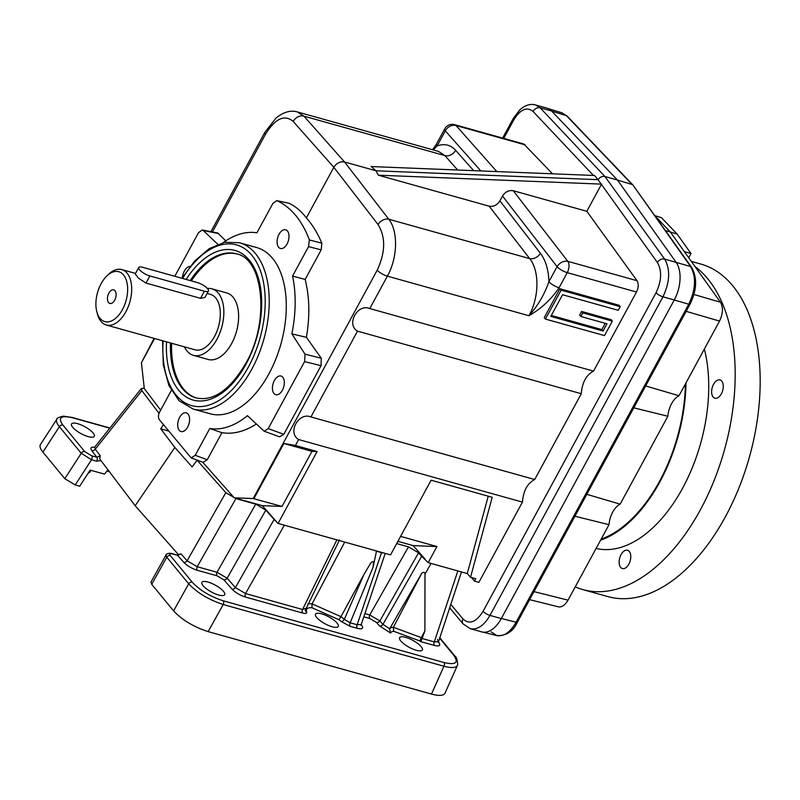 <?xml version="1.0" encoding="UTF-8"?>
<svg xmlns="http://www.w3.org/2000/svg" width="800" height="800" viewBox="0 0 800 800"><rect width="100%" height="100%" fill="white"/><g stroke="black" fill="none" stroke-linecap="round" stroke-linejoin="round"><path stroke-width="1.2" d="M491.19 631.89L496.79 635.59C503.82 636.74 510.26 632.28 516.12 622.21L688.76 304.23C695.76 289.45 696.37 276.89 690.59 266.54L664.64 259.08A5.75 4.26 144.1 0 0 657.38 262.49L598.03 179.67L376.03 170.79L378.31 175.19L601.62 184.13M617.5 180.09L632.09 184.48L566.41 115.66A2.88 2.23 -43.7 0 1 567.21 116.14L632.88 184.96L690.59 266.54A2.88 2.14 -35.5 0 1 691.53 267.19C697.41 277.69 696.92 290.01 690.07 304.15A2.88 0.88 28.5 0 1 688.76 304.23L674.26 300A28.77 16.47 105.6 0 0 676.1 262.28L617.45 180.03L604.95 176.53C602.25 176.05 599.94 177.09 598.03 179.67L594.51 175.49L371.2 166.55L376.03 170.79L344.55 161.99L388.77 219.22C398.33 231.17 397.68 257.74 387.38 276.15L369.78 308.56C357.45 303.33 345.95 324.5 357.51 331.15L581.28 393.72C582.2 382.38 586.29 374.85 593.55 371.12L636.5 292.01C638.59 287.58 638.76 283.8 637 280.69L586.82 211.29L513.25 190.72L567.81 261.34A8.63 4.94 105.6 0 1 567.26 272.65L636.5 292.01M91 470.34L90.18 471.67A26.2 7.97 -151.5 0 1 88.26 473.02M109.92 428.01L72.11 417.44L63.32 416.14C58.47 417.39 56.35 418.37 56.94 419.08L40.45 444.55C39.41 446.28 40.23 448.8 42.9 452.1L64.79 478.69L75.21 484.94L79.72 486.21L90.15 470.11L104.52 474.12L107.95 469.81M88.25 436.63A12.95 3.94 28.5 0 0 94.3 436.33A12.95 3.94 28.5 0 0 84.8 426.69A12.95 3.94 28.5 0 0 71.54 423.97A12.95 3.94 28.5 0 0 76.16 430.49A12.95 3.94 28.5 0 0 88.25 436.63M385.22 553.39L361.2 624.55L357.18 624.76L350.16 622.79L344.31 619.32L363.99 574.41L369.69 564.75C370.67 562.63 371.97 561.6 373.58 561.66L373.1 567.13L376.48 551.21L374.84 550.49L281.26 524.32L338.64 540.37M374.84 550.49L383.92 553.03L381.52 552.62L357.18 624.76A2.88 1.65 -74.4 0 0 357.21 628.3L350.19 626.34A2.88 1.65 -74.4 0 1 350.16 622.79L373.1 567.13M217.06 575.81A2.88 1.65 -74.4 0 1 217.03 572.27L227.13 578.22A2.88 2.1 -41.5 0 1 223.79 579.78L217.06 575.81L197.24 570.27A2.88 1.65 -74.4 0 1 197.21 566.73L187.11 560.78A2.88 2.1 -41.5 0 1 183.77 562.34L177.62 555.38L180.97 553.84L177.08 555.02A2.88 1.65 105.6 0 1 177.62 555.38L172.49 553.95C169.87 553.35 169.14 553.89 170.31 555.57L192.2 582.16C199.89 590.35 210.24 596.57 223.27 600.81L443.99 662.52C455.73 665.21 458.99 662.8 453.76 655.29L439.55 638.03M336.76 540.11L302.57 609.49L245.52 593.54L235.42 587.58L274.12 519.47L265.84 510.1L255.73 504.15L235.92 498.61L225.82 492.66L197.09 460.21L192.12 466.97L174.86 447.46L160.74 428.84L168.71 431.07M369.79 618.52A2.88 1.65 -74.4 0 1 369.76 614.97L379.86 620.92A2.88 2.1 -41.5 0 1 376.52 622.48L369.79 618.52L363.8 616.84M389.69 628.74L421.85 573.12L393.38 627.28A25.95 7.89 28.5 0 0 389.69 628.74L382.93 624.4L421.64 556.28L418.57 552.81L408.47 546.86L396.7 543.57M420.92 641.68L434.34 645.43A2.88 1.65 105.6 0 1 434.32 641.89L422.06 638.46L420.92 641.68A23.07 7.02 28.5 0 0 419.82 640.94L421.3 637.62L393.38 627.28L393.7 631.27L419.82 640.94M422.18 638.19A25.95 7.89 28.5 0 0 421.3 637.62L424.9 630.95L422.06 638.46M361.11 625.08A2.88 2.27 142.8 0 0 361.76 625.4L361.18 624.64M405.65 637.34A12.95 3.94 28.5 0 0 399.61 637.64A12.95 3.94 28.5 0 0 409.11 647.28A12.95 3.94 28.5 0 0 422.37 649.99A12.95 3.94 28.5 0 0 417.75 643.48A12.95 3.94 28.5 0 0 405.65 637.34M207.95 582.06A12.95 3.94 28.5 0 0 201.9 582.36A12.95 3.94 28.5 0 0 211.4 592A12.95 3.94 28.5 0 0 224.66 594.72A12.95 3.94 28.5 0 0 220.05 588.2A12.95 3.94 28.5 0 0 207.95 582.06M321.57 613.83A12.95 3.94 28.5 0 0 315.53 614.13A12.95 3.94 28.5 0 0 325.03 623.77A12.95 3.94 28.5 0 0 338.28 626.49A12.95 3.94 28.5 0 0 333.67 619.97A12.95 3.94 28.5 0 0 321.57 613.83M437.55 639.49L438.34 641.69L434.32 641.89L457.85 570.93M421.64 556.28L428.2 562.64L467.27 573.56L488.24 496.19M421.85 573.12C423.92 571.86 424.96 572.2 424.98 574.14L431.06 563.43M144.26 388.23L141.34 388.55L141.86 390.65L159.04 413.32M141.34 388.55L94.67 447.17L95.26 449.17A2.88 2.27 -37.2 0 1 91.79 450.58C90 447.94 90.93 446.84 94.57 447.28M123.55 274.98A25.9 14.82 105.6 0 1 119.94 313.59A25.9 14.82 105.6 0 1 96.82 311.74A25.9 14.82 105.6 0 1 106.81 276.01A25.9 14.82 105.6 0 1 123.55 274.98M106.81 276.01L108.53 274.35A28.77 16.47 105.6 0 1 121.8 269.58A28.77 16.47 105.6 0 1 127.13 273.21A28.77 16.47 105.6 0 1 125.9 311.69A28.77 16.47 105.6 0 1 106.3 325.01A28.77 16.47 105.6 0 1 97.43 314.05L96.82 311.74M106.96 471.05L109.41 471.73M178.63 554.82L135.17 505.73L99.64 458.84L100.28 455.8L96.83 457.22L91.79 450.58M207.11 293.44L210.42 294.36A28.77 16.47 105.6 0 1 214.53 336.47A28.77 16.47 105.6 0 1 194.93 349.79L106.3 325.01M208.43 291L204.94 297.42L200.53 298.33L145.99 283.08L138.42 278.11L135.23 273.93L138.72 267.51A8.63 2.63 -151.5 0 1 142.75 267.31L197.29 282.56A8.63 2.63 -151.5 0 1 205.35 286.66A8.63 2.63 -151.5 0 1 208.43 291A8.63 2.63 -151.5 0 1 204.4 291.2L149.86 275.95A8.63 2.63 -151.5 0 1 141.79 271.86A8.63 2.63 -151.5 0 1 138.72 267.51M685.4 383.96A128.55 73.56 105.6 0 1 601.15 539.14M693.94 294.5L720.46 302.23L670.36 232.02L665.39 230.53M688.72 257.76L691.01 253.54L677.11 234.06L661.51 217.7L654.76 215.61M691.01 253.54L684.32 251.59M677.11 234.06L670.36 232.02L654.9 215.8M551.69 111.12L566.41 115.66L561.97 112.83L567.21 116.14M533.98 591.63L568.03 600.14L609.01 524.67A18.7 10.7 105.6 0 1 620.15 504.15L667.86 416.27A18.7 10.7 105.6 0 1 679 395.76L719.54 321.08C723.03 313.69 723.34 307.41 720.46 302.23M568.03 600.14C565.09 605.17 561.87 607.4 558.36 606.83L529.63 599.65M685.99 382.89A129.48 74.1 105.6 0 1 600.56 540.22M632.88 184.96L691.53 267.19M483.03 632.15L496.79 635.59C506.37 635.9 513.24 631.42 517.42 622.13A2.88 0.88 28.5 0 1 516.12 622.21L501.32 618.51M211.97 288.82L226.74 292.95A34.53 19.76 105.6 0 1 236.47 331.53A34.53 19.76 105.6 0 1 208.15 359.46L193.38 355.33A34.53 19.76 -74.4 0 0 216.9 339.35A34.53 19.76 -74.4 0 0 211.97 288.82A34.53 19.76 -74.4 0 0 207.4 288.48M191.34 280.9A74.81 42.81 105.6 0 1 237.01 254M196.72 398.08A74.81 42.81 105.6 0 1 171.64 343.27M467.27 573.56L470.54 577.24L475.77 578.71L474.46 581.12L478.87 582.35L522.43 502.11C523.34 490.77 527.43 483.24 534.7 479.52L581.28 393.72M274.12 519.47L278.07 523.43L281.26 524.32M177.08 555.02L171.96 553.59A2.88 1.65 105.6 0 1 172.49 553.95M75.21 484.94L91.51 459.76L96.63 461.2A2.88 1.65 -74.4 0 0 96.83 457.22L91.7 455.79L84.76 451.62A2.88 2.19 -39.5 0 0 81.25 453.27L91.51 459.76A2.88 1.65 -74.4 0 0 91.7 455.79M418.57 552.81L379.86 620.92L382.93 624.4A2.88 2.1 -41.5 0 1 379.59 625.96L390.6 633.06L389.52 629.12M363.99 574.41L340.96 616.67A25.95 7.89 28.5 0 1 344.31 619.32A2.88 1.57 -49.5 0 1 341.24 621.53A23.07 7.02 28.5 0 0 338.98 619.72L340.96 616.67L312.06 603.86L311.94 607.73L338.98 619.72M339.47 539.96L305.22 610.41A2.88 2.6 160.5 0 0 306.63 611.86C307.02 613.42 305.68 613.81 302.6 613.03L245.55 597.08A2.88 1.65 -74.4 0 1 245.52 593.54L284.23 525.42M302.6 613.03A2.88 1.65 -74.4 0 1 302.57 609.49L305.38 608.44M151.72 584.3L166.8 557.21L165.98 555.09L150.95 582.07L151.72 584.3L173.6 610.9L188.69 583.81A2.88 2.19 -39.5 0 1 192.2 582.16M173.6 610.9C182.15 620 193.66 626.91 208.13 631.62L431.48 694.07L443.93 666.24A2.88 1.65 -74.4 0 0 443.99 662.52M397.91 541.34L413.11 545.59L436.94 546.54L428.2 562.64M425.08 559.11L413.11 545.59M439.68 637.65L454.68 655.87C456.36 656.65 457.36 659.63 457.68 664.81L444.99 693.22C443.55 695.8 439.05 696.08 431.48 694.07M264.16 431.23L279.6 436.84L283.81 434.29L321.05 365.69L321.26 358.21L306.39 337.31C310 316.38 309.58 297.08 305.15 279.42L292.54 276.08A100.78 57.67 105.6 0 1 291.86 333.88L305.04 354.19L304.59 361.6L268.21 428.61L264.16 431.23L247.46 415.66A100.78 57.67 105.6 0 1 209.78 428.5L195.23 455.3L191.17 457.92L159.37 419.72C158.09 417.68 158.17 415.12 159.61 412.03L171.34 390.44M306.39 337.31L291.86 333.88M305.15 279.42L321.19 249.88L308.54 246.61L292.54 276.08M191.17 457.92L203.02 462.3L207.24 459.74L221.93 432.69L209.78 428.5M221.93 432.69C233.17 434.45 244.63 431.57 256.32 424.04M617.45 180.03L551.61 111.03A28.77 16.47 105.6 0 0 546.92 108.13L535.51 104.94L540.15 107.82L604.95 176.53L664.64 259.08C670.49 269.45 669.93 282.03 662.96 296.82L674.27 299.98L501.29 618.57A28.77 16.47 105.6 0 1 481.69 631.88L470.28 628.69C477.44 630.05 484.01 625.62 489.98 615.4A5.75 1.75 -151.5 0 1 483.09 611.28C476.16 622.26 469.46 624.83 462.99 618.99L450.74 604.3M274.39 380.51A9.7 5.55 105.6 0 1 281.02 376.03A9.7 5.55 105.6 0 1 283.73 386.86A9.7 5.55 105.6 0 1 275.79 394.72A9.7 5.55 105.6 0 1 274.39 380.51M182.42 277.53A9.7 5.55 105.6 0 1 184.32 271.08A9.7 5.55 105.6 0 1 190.05 266.47M239.55 242.76L256.6 247.52A86.32 49.4 105.6 0 1 280.93 343.95A86.32 49.4 105.6 0 1 210.11 413.78L193.07 409.02A86.32 49.4 -74.4 0 0 251.86 369.08A86.32 49.4 -74.4 0 0 239.55 242.76L224.66 242.28L209.35 248.56L194.79 260.9L181.96 278.28M308.54 246.61L309.35 239.94L321.83 243.18L321.19 249.88M321.83 243.18C317.68 233.27 312.53 224.84 306.36 217.89C301.33 211.23 295.52 206.34 288.93 203.21L277.12 200.78A137.43 78.65 105.6 0 1 309.35 239.94M223.24 242.58A100.78 57.67 105.6 0 1 256.92 232.81L272.92 203.34L276.71 200.65L288.93 203.21M174.83 276.28L198.49 232.69L202.26 230L203.26 230.53L217.8 244.28M179.66 417.33A9.7 5.55 105.6 0 1 186.29 412.85A9.7 5.55 105.6 0 1 189 423.68A9.7 5.55 105.6 0 1 181.06 431.54A9.7 5.55 105.6 0 1 179.66 417.33M279.05 234.26A9.7 5.55 105.6 0 1 285.68 229.78A9.7 5.55 105.6 0 1 287.05 243.98A9.7 5.55 105.6 0 1 280.46 248.47A9.7 5.55 105.6 0 1 279.05 234.26M184.41 346.84A34.53 19.76 -74.4 0 0 193.38 355.33M552.5 173.8L523.84 144.02L454.63 124.67A8.63 8.63 0 0 0 444.72 128.87L436.54 143.94L432.55 149.74M601.2 184.8L586.82 211.29M534.7 479.52L310.93 416.95C298.6 411.72 287.1 432.89 298.66 439.55L522.43 502.11M383.92 553.03L390.55 554.88L431.1 480.21L492.2 497.3L470.54 577.24M295.44 445.48L317.1 451.54L311.95 451.33L283.87 443.48L295.44 445.48L298.66 439.55M400.6 536.38L436.94 546.54M278.07 523.43L317.1 451.54M311.95 451.33L282.03 506.44L262.32 505.65L276.26 521.39M282.03 506.44L253.2 498.54L377.2 270.15A8.63 2.63 28.5 0 0 387.38 276.15L528.97 315.74C537.86 305.76 544.5 294.43 548.9 281.73A8.63 2.63 28.5 0 0 559.08 287.73C551.35 299.26 541.31 308.6 528.97 315.74C539.28 297.33 539.61 270.67 529.68 258.62L489.17 206.18L378.31 175.19M202.66 462.16L234.19 497.78L253.2 498.54M234.19 497.78L262.32 505.65M253.95 498.58L283.87 443.48M154.08 338.37L141.43 362.74L144.29 388.56L160.64 410.13M513.25 190.72C508.89 190 505.31 191.77 502.52 196.03L499.9 200.87C497.11 205.13 493.54 206.9 489.17 206.18M471.5 577.51L474.46 581.12M265.84 510.1L227.13 578.22L235.42 587.58A2.88 2.1 -41.5 0 1 232.08 589.14C235.55 592.67 240.04 595.31 245.55 597.08M424.9 630.95L424.98 574.14M344.74 542.07L312.06 603.86A25.95 7.89 28.5 0 0 307.79 603.99M381.52 552.62L376.48 551.21M165.98 555.09L165.98 555.09C165.53 554.02 169.52 552.69 171.96 553.59M457.47 665.35C456.03 667.92 451.52 668.22 443.93 666.24L223.22 604.53C208.78 599.75 197.27 592.84 188.69 583.81L166.8 557.21A2.88 2.19 -39.5 0 1 170.31 555.57M56.94 419.08C55.9 420.82 56.7 423.35 59.36 426.68A2.88 2.19 -39.5 0 1 62.87 425.03C57.64 417.53 60.9 415.12 72.64 417.8L109.78 428.18M135.17 505.73L174.86 447.46M198.25 460.53L197.09 460.21M160.74 428.84L163.42 424.64M108.56 302.58A7.07 4.05 105.6 0 1 108.31 294.3A7.07 4.05 105.6 0 1 113.68 289.85A7.07 4.05 105.6 0 1 115.67 297.75A7.07 4.05 105.6 0 1 109.87 303.47A7.07 4.05 105.6 0 1 108.56 302.58M225.79 240.84L217.73 233.02L202.26 230M473.66 170.65L455.59 150.25A8.63 6.95 -41.5 0 1 444.86 155.57L438.51 151.4L297.37 111.94L303.95 116.17L344.55 161.99C340.19 161.27 336.61 163.04 333.83 167.3L306.36 217.89M455.59 150.25C450.58 144.8 444.42 143.36 437.13 145.93L433.25 149.93M454.63 124.67A8.63 4.94 -74.4 0 1 456.04 125.54A8.63 6.95 138.5 0 0 445.32 130.86L437.13 145.93A8.63 2.63 -151.5 0 1 436.54 143.94M637 280.69L567.81 261.34A8.63 6.16 142.3 0 0 557.09 266.66L548.9 281.73C548.56 269.88 545.73 260.41 540.41 253.31A8.63 6.16 -37.7 0 1 529.68 258.62L388.77 219.22A8.63 6.16 -37.7 0 0 378.04 224.53L333.83 167.3L293.23 121.48A8.63 6.95 -41.5 0 1 303.95 116.17L444.86 155.57L457.66 170.01M210.91 231.69L264.84 132.36A8.63 2.63 -151.5 0 0 265.43 134.35L212.42 231.99M369.78 308.56L593.55 371.12M603.06 331.03L550.79 316.41L562.56 294.73L618.24 310.3L620.2 306.69L619.01 305.25L559.93 288.73L544.24 317.63L545.42 319.07L604.51 335.59L612.35 321.14L611.17 319.7L581.62 311.44L579.66 315.05L580.85 316.49L606.98 323.8L603.06 331.03L601.87 329.59L551.31 315.45M605.27 323.32L601.87 329.59M620.2 306.69L561.12 290.17L559.93 288.73M561.12 290.17L545.42 319.07M612.35 321.14L582.81 312.88L581.62 311.44M582.81 312.88L580.85 316.49M574.93 516.22L609.01 524.67M620.15 504.15L586.81 494.33M633.78 407.82L667.86 416.27M679 395.76L645.66 385.94M620.65 567.35A9.5 5.43 -74.4 0 0 622.41 568.54A9.5 5.43 -74.4 0 0 628.88 564.15A9.5 5.43 -74.4 0 0 627.53 550.25A9.5 5.43 -74.4 0 0 620.31 556.23A9.5 5.43 -74.4 0 0 620.65 567.35M721.36 393.82A9.5 5.43 -74.4 0 0 721.76 381.12A9.5 5.43 -74.4 0 0 720.01 379.93A9.5 5.43 -74.4 0 0 712.22 387.61A9.5 5.43 -74.4 0 0 714.89 398.22A9.5 5.43 -74.4 0 0 721.36 393.82M575.23 586.87A172.64 98.79 -74.4 0 0 582.82 589.59L607.82 596.58A172.64 98.79 -74.4 0 0 749.45 456.92A172.64 98.79 -74.4 0 0 700.79 264.05L691.33 261.41M582.82 589.59A172.64 98.79 -74.4 0 0 718.93 467.58A172.64 98.79 -74.4 0 0 694.99 266.54M596.09 548.45A129.48 74.1 -74.4 0 0 682.64 488.12A129.48 74.1 -74.4 0 0 704.37 349.04M62.87 425.03L84.76 451.62M235.92 498.61L197.21 566.73L217.03 572.27L255.73 504.15M364.89 613.61L369.76 614.97L408.47 546.86M434.34 645.43C439.55 646.63 440.98 645.56 438.66 642.24M393.7 631.27A23.07 7.02 28.5 0 0 390.6 633.06M379.59 625.96L376.52 622.48M357.21 628.3C362.22 629.47 363.74 628.51 361.76 625.4M350.19 626.34L341.24 621.53M311.94 607.73A23.07 7.02 28.5 0 0 306.63 611.86M232.08 589.14L223.79 579.78M183.77 562.34C187.24 565.86 191.73 568.5 197.24 570.27M100.28 455.8L95.26 449.17L141.86 390.65M149.86 275.95L145.99 283.08M204.4 291.2L200.53 298.33M686.16 311.35L719.54 321.08M170.5 342.96A74.81 42.81 -74.4 0 0 196.16 397.93C213.39 401.58 229.93 390.06 245.78 363.39C270.31 321.33 263.24 258.42 236.45 253.84A74.81 42.81 -74.4 0 0 190.21 280.58M225.82 492.66L187.11 560.78L180.97 553.84M96.63 461.2L100.95 460.58M208.13 631.62L223.22 604.53A2.88 1.65 -74.4 0 0 223.27 600.81M305.04 354.19L321.26 358.21M321.05 365.69L304.59 361.6M449.6 607.73L463.09 623.92A5.75 4.35 -39.8 0 1 462.99 618.99M593.42 175.44L533.1 111.49C526.83 106.47 520.4 109.26 513.81 119.86A5.75 1.75 -151.5 0 1 513.32 118.41L502.63 138.09M503.74 138.4L513.81 119.86M533.1 111.49A5.75 4.5 -43.3 0 1 540.15 107.82L551.61 111.03M501.29 618.57L489.98 615.4L662.96 296.82A5.75 1.75 -151.5 0 1 656.07 292.7L483.09 611.28M656.07 292.7C661.64 280.86 662.08 270.8 657.38 262.49M166.52 341.84A77.69 44.46 -74.4 0 0 193.1 400.07A77.69 44.46 -74.4 0 0 246.03 364.13A77.69 44.46 -74.4 0 0 251.06 262.46A77.69 44.46 -74.4 0 0 186.13 279.44M454.68 655.87A2.88 2.19 140.5 0 0 453.76 655.29M42.9 452.1L59.36 426.68L81.25 453.27L64.79 478.69M72.11 417.44A2.88 1.65 105.6 0 1 72.64 417.8M268.21 428.61L283.81 434.29M195.23 455.3L207.24 459.74M218.64 233.53L203.26 230.53M480.83 170.94L445.32 130.86A8.63 2.63 -151.5 0 1 444.72 128.87M496.83 171.58L456.04 125.54L525.23 144.89M502.52 196.03L557.09 266.66A8.63 2.63 28.5 0 0 567.26 272.65L559.08 287.73M499.9 200.87L540.41 253.31M154.58 338.51L141.43 362.74M293.23 121.48C284.51 114.14 275.25 118.43 265.43 134.35M377.2 270.15C385.5 252.38 385.78 237.18 378.04 224.53M310.93 416.95L357.51 331.15M163.12 340.89A83.44 47.75 -74.4 0 0 190.92 405.42A83.44 47.75 -74.4 0 0 248.4 367.01A83.44 47.75 -74.4 0 0 253.21 256.99A83.44 47.75 -74.4 0 0 182.57 278.45M461.47 571.94L438.29 642.47L437.75 641.66M361.2 624.55L361.15 625.33L360.77 624.73M121.8 269.58L135.51 273.42M548.16 108.57L561.97 112.83M690.07 304.15L517.42 622.13M463.09 623.92L470.28 628.69M535.51 104.94C530.37 103.52 525.15 105.13 519.86 109.78L513.32 118.41M297.37 111.94C290.64 109.98 283.54 112 276.06 117.99L264.84 132.36M162.56 340.74L163.28 364.91L168.91 385.53L179.08 400.76L193.07 409.02"/></g></svg>
